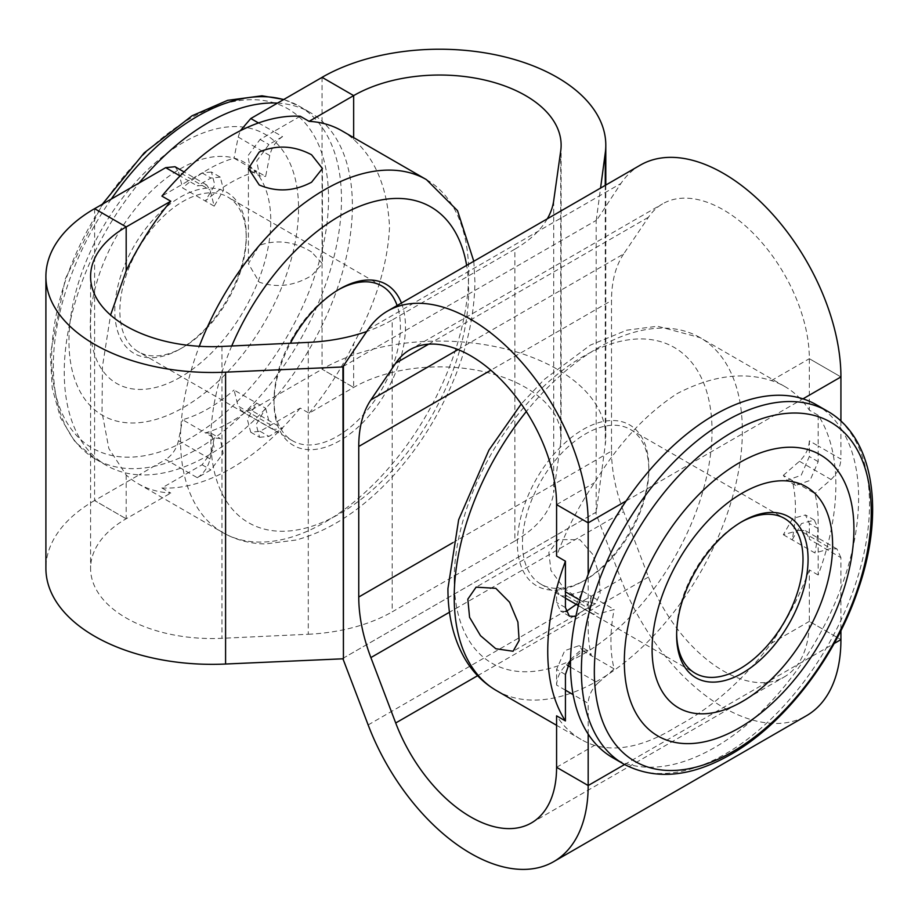 <?xml version="1.0" encoding="UTF-8"?>
<svg xmlns="http://www.w3.org/2000/svg" width="918" height="918" viewBox="0 0 918 918"><rect width="100%" height="100%" fill="white"/><g stroke="black" fill="none" stroke-linecap="round" stroke-linejoin="round"><path stroke-width="0.69" stroke-dasharray="4.59 3.44" d="M300.243 408.097A203.75 117.63 -60 0 1 231.072 468.455A203.75 117.63 -60 0 1 161.901 487.963L188.477 472.621L197.324 477.727L210.922 469.878L223.097 453.435L220.251 438.506L214.192 437.978L205.345 432.871A146.559 84.617 120 0 0 231.072 421.764A146.559 84.617 120 0 0 256.788 403.163L234.044 390.035L238.118 406.054L269.754 424.449L273.208 429.452L282.549 428.522L273.725 423.405L300.243 408.097L309.091 413.203L353.659 387.43A121.532 70.17 180 0 1 525.532 387.43A121.532 70.17 180 0 1 561.127 437.037A121.532 70.17 180 0 1 560.726 442.728L553.703 492.553L553.703 200.698M250.74 432.206L259.576 437.312L256.179 424.472L265.635 408.269L256.788 403.163L247.332 419.365L250.74 432.206L260.069 431.288L273.725 423.405L251.107 410.197L277.5 394.958A203.75 117.63 -60 0 1 208.317 455.328A203.75 117.63 -60 0 1 139.146 474.836L165.733 459.482L188.477 472.621L202.075 464.772L214.25 448.328L211.404 433.399L205.345 432.871L182.602 419.733A146.559 84.617 120 0 0 208.317 408.625A146.559 84.617 120 0 0 234.044 390.035M579.946 600.142L563.56 587.669L550.949 570.468L548.826 552.349L558.546 539.577L579.946 539.727L592.695 554.323L599.225 575.047L600.131 593.831L595.541 603.654L579.946 600.142M311.569 251.957C294.116 241.388 276.674 239.208 259.255 245.404L248.411 263.707L259.255 282.159C276.697 288.195 294.139 286.014 311.569 275.618L322.413 263.707L311.569 251.957M183.049 347.337L180.513 348.794A92.936 53.657 120 0 0 180.525 348.794A92.936 53.657 120 0 0 246.231 234.974A92.936 53.657 120 0 0 180.513 197.037A92.936 53.657 120 0 0 114.807 310.858A92.936 53.657 120 0 0 180.513 348.794L183.049 347.337A89.367 51.592 -60 0 1 138.366 351.766A89.367 51.592 -60 0 1 124.664 280.162A89.367 51.592 -60 0 1 183.049 201.409A89.367 51.592 -60 0 1 227.721 196.98A89.367 51.592 -60 0 1 246.231 237.888A89.367 51.592 -60 0 1 183.049 347.337M741.078 522.158A89.367 51.592 120 0 0 739.828 522.87L742.352 521.401L739.828 522.87A89.367 51.592 120 0 0 676.635 632.307A89.367 51.592 120 0 0 676.646 633.753M585.65 579.774L583.114 581.232A92.936 53.657 120 0 0 583.125 581.232A92.936 53.657 120 0 0 648.831 467.411A92.936 53.657 120 0 0 583.114 429.475A92.936 53.657 120 0 0 517.408 543.295A92.936 53.657 120 0 0 583.114 581.232L585.65 579.774A89.367 51.592 -60 0 1 540.966 584.204A89.367 51.592 -60 0 1 527.265 512.6A89.367 51.592 -60 0 1 585.65 433.847A89.367 51.592 -60 0 1 630.322 429.429A89.367 51.592 -60 0 1 648.831 470.337A89.367 51.592 -60 0 1 585.65 579.774M338.478 289.721A89.367 51.592 120 0 0 337.227 290.421L339.752 288.963L337.227 290.421A89.367 51.592 120 0 0 274.034 399.869A89.367 51.592 120 0 0 292.544 440.778A89.367 51.592 120 0 0 337.227 436.348A89.367 51.592 120 0 0 397.115 305.533M401.43 303.043A92.936 53.657 -60 0 1 339.752 440.732A92.936 53.657 -60 0 1 274.034 402.795A92.936 53.657 -60 0 1 290.398 343.24M94.623 208.684L94.577 500.517L126.179 518.808L94.577 500.562L139.146 474.836A203.75 117.63 -60 0 1 106.454 465.415A203.75 117.63 -60 0 1 94.577 456.739A203.75 117.63 -60 0 1 94.577 252.53A203.75 117.63 -60 0 1 139.146 182.98M640.294 165.137A166.215 95.965 -120 0 0 620.912 183.485L596.172 220.997L600.567 188.064M783.341 534.735L814.932 552.98L830.847 548.505L799.406 530.214L783.341 534.735L792.647 518.452L805.465 514.975L809.332 523.512L809.332 539.256L818.179 544.397L818.179 575.012A203.75 117.63 120 0 0 818.179 415.269L809.332 410.162A203.75 117.63 -60 0 0 784.833 386.547A203.75 117.63 -60 0 0 771.384 380.603C743.087 371.446 711.76 375.726 677.427 393.443C646.077 413.72 618.445 443.474 594.531 482.719A203.75 117.63 -60 0 0 556.583 556.078M458.059 349.574L623.643 253.976L648.464 217.245A121.532 70.17 60 0 1 662.635 203.83A121.532 70.17 60 0 1 723.395 209.855A121.532 70.17 60 0 1 809.332 358.697L809.332 410.162M343.424 658.768L342.816 658.424L595.564 512.496L596.172 512.852L605.26 444.817A166.215 95.965 0 0 0 605.8 437.037A166.215 95.965 0 0 0 557.123 369.185A166.215 95.965 0 0 0 322.057 369.185L353.659 387.465L322.057 369.185L322.057 121.187A203.75 117.63 -60 0 1 322.057 325.408A203.75 117.63 -60 0 1 277.5 394.958L322.057 369.231M818.179 415.269L818.179 445.953L809.332 440.847L809.332 456.544L801.185 475.317L786.829 480.321L783.341 475.34L792.188 480.447A146.559 84.617 -60 0 1 792.188 539.841L801.494 523.558L814.312 520.081L818.179 528.63L818.179 544.397L840.922 557.674L840.922 588.151A203.75 117.63 -60 0 1 802.975 661.522A203.75 117.63 -60 0 1 714.548 747.596A203.75 117.63 -60 0 1 626.122 763.627A203.75 117.63 -60 0 1 612.673 757.683M556.583 767.287L594.531 745.382C618.502 752.106 646.134 745.703 677.427 726.161C711.737 707.858 743.064 680.227 771.384 643.277L809.332 621.371A121.532 70.17 60 0 1 784.167 677.002A121.532 70.17 60 0 1 648.464 577.055L623.643 511.67L449.487 612.214M594.531 745.382A203.75 117.63 -60 0 1 581.083 739.449A203.75 117.63 -60 0 1 556.583 715.833M161.901 487.963L170.748 493.069A203.75 117.63 120 0 1 138.044 483.66A203.75 117.63 120 0 1 126.179 474.985L108.863 448.546L102.001 412.251L102.472 366.5L110.562 315.058M579.843 600.016L588.174 604.79L588.174 574.324M588.174 734.079L588.174 703.303L573.13 694.616M570.503 661.19L582.574 650.655L591.421 655.762A146.559 84.617 -60 0 1 591.421 596.356L614.165 609.495L598.261 613.97L566.509 595.771L582.574 591.249L576.274 604.377M566.004 611.629L560.485 611.021L556.583 602.472L556.583 586.74L565.431 591.8M566.509 595.771C560.324 596.998 557.019 593.98 556.583 586.74M565.431 690.175L556.583 685.069L556.583 669.44L564.719 650.667L579.074 645.652L582.574 650.655M556.583 685.069C557.008 677.392 560.29 670.622 566.406 664.77L568.575 662.865M818.179 575.012L809.332 569.906L809.332 621.371L840.922 639.605L809.332 621.371M840.922 421.11L840.922 428.396A203.75 117.63 120 0 1 840.922 588.151L840.922 630.666M840.922 376.942L809.332 358.697L840.934 376.931M816.423 404.792A203.75 117.63 -60 0 1 840.922 428.396L840.922 459.092L818.179 445.953L818.179 461.651L810.032 480.424L795.676 485.427L792.188 480.447L814.932 493.574A146.559 84.617 -60 0 1 814.932 552.98M799.406 530.214L805.465 530.707L809.332 539.256M809.332 440.847C808.896 448.569 805.602 455.385 799.44 461.284L783.341 475.34M308.276 342.403L308.276 634.258L221.961 638.308A121.532 70.17 180 0 1 90.584 568.368A121.532 70.17 180 0 1 126.179 518.762L170.748 493.069M259.576 437.312L268.917 436.394L282.549 428.522M265.635 408.269L269.754 424.449M197.324 477.727C203.796 473.493 208.042 467.228 210.073 458.943L214.192 437.978M300.243 116.242L273.667 131.584L282.549 136.667C276.054 140.924 271.785 147.201 269.754 155.521L265.635 176.44L256.788 171.333A146.559 84.617 120 0 0 205.345 201.031L214.789 184.874L211.427 172.022L220.274 177.128L223.625 189.98L214.192 206.148L210.073 189.969L206.619 184.966L197.29 185.895L188.442 180.789L161.901 196.108M94.577 208.661L126.179 226.953M220.274 177.128L210.922 178.023L197.29 185.895M282.549 136.667L268.917 144.539L256.73 160.971L259.564 175.912L265.635 176.44M309.091 413.203A203.75 117.63 120 0 0 353.659 343.653L353.659 387.43M341.783 130.758A203.75 117.63 120 0 1 353.659 139.433C375.714 159.296 387.671 188.569 389.519 227.262C387.694 264.327 375.737 303.124 353.659 343.653M809.332 569.906A203.75 117.63 -60 0 1 771.384 643.277M277.5 103.103A203.75 117.63 -60 0 1 310.192 112.524A203.75 117.63 -60 0 1 322.057 121.187L322.057 77.376M596.172 512.852L596.172 220.997M94.577 500.517A166.215 95.965 0 0 0 45.9 568.368M547.312 218.817A134.039 77.387 180 0 1 514.883 249.145L514.883 541.012L392.193 611.847L392.193 319.992A134.039 77.387 180 0 1 366.741 331.501M514.883 249.145L392.193 319.992M342.93 366.626L595.679 220.71M308.276 634.258A134.039 77.387 0 0 0 392.193 611.847M514.883 541.012A134.039 77.387 0 0 0 553.703 492.553M342.816 658.424L595.564 512.542L620.912 579.006A166.215 95.965 -120 0 0 806.509 715.696M624.55 764.533L834.141 643.529M452.861 542.687L611.514 451.094L611.514 300.542L490.843 370.206M626.122 500.953L802.975 398.848M623.643 253.976A134.039 77.387 -120 0 0 611.514 300.542M611.514 451.094A134.039 77.387 -120 0 0 623.643 511.67M570.537 659.56L579.442 651.275L587.922 650.759L591.421 655.762L614.165 668.889A146.559 84.617 -60 0 1 614.165 609.495M570.503 667.134L598.008 683.003L614.165 668.889M582.574 591.249L591.421 596.356L585.558 608.932L575.816 616.46M598.008 683.003C591.88 688.867 588.61 695.637 588.174 703.303M588.174 604.79C588.61 612.145 591.972 615.209 598.261 613.97M799.44 461.284L831.031 479.517L814.932 493.574M840.922 557.674L836.998 548.998L830.847 548.505M831.031 479.517C837.193 473.619 840.498 466.814 840.922 459.092M214.192 206.148L182.602 187.903L178.482 171.735L210.073 189.969M258.497 122.955L273.667 131.584L260.069 139.433L247.883 155.865L250.717 170.805L256.788 171.333L234.044 158.206A146.559 84.617 120 0 0 182.602 187.903M269.754 155.521L238.198 137.057L234.044 158.206M238.198 137.057L240.275 130.769M175.028 166.732L178.482 171.735M210.073 458.943L178.471 440.709L182.602 419.733M251.107 410.197L241.629 411.138L238.118 406.054M178.471 440.709C176.451 448.994 172.194 455.248 165.733 459.482M211.427 172.022L202.075 172.917L188.442 180.789L180.077 175.958M183.749 142.221A162.348 93.728 120 0 0 68.953 341.06A162.348 93.728 120 0 0 183.749 407.34A162.348 93.728 120 0 0 298.545 208.501A162.348 93.728 120 0 0 183.749 142.221M180.513 377.149A127.659 73.704 -60 0 1 90.251 325.029A127.659 73.704 -60 0 1 180.513 168.683A127.659 73.704 -60 0 1 270.787 220.802A127.659 73.704 -60 0 1 180.513 377.149M496.409 690.554A203.75 117.63 120 0 0 598.284 680.467A203.75 117.63 120 0 0 742.352 430.932A203.75 117.63 120 0 0 700.159 337.663A203.75 117.63 120 0 0 598.284 347.75A203.75 117.63 120 0 0 526.312 411.551M454.215 579.774A182.303 105.249 -60 0 1 583.114 356.505A182.303 105.249 -60 0 1 712.024 430.932A182.303 105.249 -60 0 1 583.114 654.201A182.303 105.249 -60 0 1 454.215 579.774M426.457 179.641A203.75 117.63 -60 0 1 468.662 272.921A203.75 117.63 -60 0 1 324.593 522.457A203.75 117.63 -60 0 1 222.718 532.543A203.75 117.63 -60 0 1 180.513 439.274A203.75 117.63 -60 0 1 199.298 346.293M231.726 345.994A182.303 105.249 120 0 0 210.853 439.274A182.303 105.249 120 0 0 339.752 513.701A182.303 105.249 120 0 0 468.662 290.432A182.303 105.249 120 0 0 466.642 265.394M190.083 438.311A195.798 113.04 -60 0 1 51.637 358.376A195.798 113.04 -60 0 1 190.083 118.571A195.798 113.04 -60 0 1 328.541 198.506A195.798 113.04 -60 0 1 190.083 438.311M111.25 199.08A203.75 117.63 120 0 0 95.541 459.115A203.75 117.63 120 0 0 197.416 449.028A203.75 117.63 120 0 0 330.514 269.479A203.75 117.63 120 0 0 299.279 106.224A203.75 117.63 120 0 0 283.57 99.592M827.336 411.092A203.75 117.63 -60 0 1 858.56 574.347A203.75 117.63 -60 0 1 725.461 753.896A203.75 117.63 -60 0 1 623.586 763.983M368.152 329.413L620.912 183.485M556.583 504.625L594.531 482.719M771.384 380.603L809.332 358.697M560.726 150.873L560.726 442.728M353.659 139.433L353.659 137.608M126.179 474.985L126.179 518.762M605.26 185.367L605.26 444.817M221.961 346.453L221.961 638.308M368.152 724.933L620.912 579.006M477.601 675.705L648.464 577.055M428.58 344.193L648.464 217.245M566.406 664.77L567.439 665.355M260.069 139.433L268.917 144.539M202.075 172.917L210.922 178.023M260.069 431.288L268.917 436.394M202.075 464.772L210.922 469.878M818.179 528.63L809.332 523.512M818.179 461.651L809.332 456.544M565.431 607.578L556.583 602.472M565.431 674.546L556.583 669.44M558.546 539.577L476.086 587.176M248.411 168.499L248.411 263.707M784.833 386.547L700.159 337.663L657.552 326.257L626.787 330.17L590.435 345.065L544.202 379.501L521.217 403.977M138.044 483.66L222.718 532.543C235.662 539.91 249.857 543.708 265.325 543.938L296.078 540.025C324.708 532.188 352.237 515.744 378.664 490.705C399.835 470.555 418.252 447.02 433.927 420.1C460.629 373.419 474.296 327.278 474.939 281.677L473.791 261.263M106.454 465.415L95.541 459.115L75.047 441.868L60.45 417.701L52.188 388.004L50.341 354.05L65.304 278.865L102.323 204.232M246.231 237.888L246.231 234.974M648.831 470.337L648.831 467.411M381.911 286.003L227.721 196.98M561.127 145.182L561.127 437.037M630.322 429.429L784.511 518.441M581.083 739.449L556.583 725.3M540.966 584.204L695.144 673.215M605.8 185.046L605.8 437.037M90.584 276.513L90.584 568.368M531.407 822.93L784.167 677.002M409.876 349.758L662.635 203.83M283.8 99.465L299.279 106.224L310.192 112.524M292.544 440.778L138.366 351.766M274.034 399.869L274.034 402.795M676.635 632.307L676.635 635.233M322.413 168.499L322.413 263.707M595.541 603.654L513.082 651.252M241.629 411.138L273.208 429.452M206.619 184.966L184.093 171.964M250.717 170.805L259.564 175.912M211.404 433.399L220.251 438.506M560.45 595.277L565.431 598.146M578.363 605.582L592.099 613.476M805.465 530.707L836.998 548.998M814.312 520.081L805.465 514.975M795.676 485.427L786.829 480.321M569.332 616.139L560.485 611.021M587.922 650.759L579.074 645.652"/><path stroke-width="1.38" d="M495.789 648.728L480.504 635.681L469.58 617.332L467.824 599.133L476.086 587.176L495.789 588.312L509.582 602.242L517.901 622.071L519.14 640.557L513.082 651.252L495.789 648.728M311.569 154.775C294.162 145.572 276.72 144.642 259.255 152.009L248.411 168.499L259.255 184.988C276.697 192.344 294.139 191.414 311.569 182.223L322.413 168.499L311.569 154.775M742.352 521.401L742.352 521.401A92.936 53.657 -60 0 1 808.07 559.349A92.936 53.657 -60 0 1 742.352 673.169A92.936 53.657 -60 0 1 676.635 635.233A92.936 53.657 -60 0 1 742.352 521.401L742.352 521.401M676.646 633.753A89.367 51.592 120 0 0 695.144 673.215A89.367 51.592 120 0 0 739.828 668.797A89.367 51.592 120 0 0 798.201 590.045A89.367 51.592 120 0 0 784.511 518.441A89.367 51.592 120 0 0 741.078 522.158M290.398 343.24A92.936 53.657 -60 0 1 339.752 288.963L339.752 288.963A92.936 53.657 -60 0 1 401.43 303.043M397.115 305.533A89.367 51.592 120 0 0 381.911 286.003A89.367 51.592 120 0 0 338.478 289.721M180.077 175.958L165.688 167.65L139.146 182.98A203.75 117.63 -60 0 1 208.317 122.61A203.75 117.63 -60 0 1 277.5 103.103L250.786 118.525L258.497 122.955M342.942 658.803L368.152 724.933A166.215 95.965 -120 0 0 553.749 861.623A166.215 95.965 -120 0 0 588.174 785.533L556.583 767.299A121.532 70.17 60 0 1 531.407 822.93A121.532 70.17 60 0 1 395.704 722.982L370.883 657.586A134.039 77.387 60 0 1 358.754 597.021L358.754 446.469A134.039 77.387 60 0 1 370.883 399.904L395.704 363.172A121.532 70.17 60 0 1 409.876 349.758A121.532 70.17 60 0 1 470.647 355.771A121.532 70.17 60 0 1 556.583 504.625L588.174 522.858L626.122 500.953A203.75 117.63 -60 0 0 588.174 574.324L588.174 522.858A166.215 95.965 -120 0 0 470.647 319.292A166.215 95.965 -120 0 0 387.545 311.064A166.215 95.965 -120 0 0 368.152 329.413L342.93 366.626L343.424 658.78L343.424 366.925L225.587 372.169L225.587 664.024L343.424 658.78M626.122 500.953A203.75 117.63 -60 0 1 714.548 414.879A203.75 117.63 -60 0 1 802.975 398.848L840.934 376.931A166.215 95.965 -120 0 0 723.395 173.364A166.215 95.965 -120 0 0 640.294 165.137L387.545 311.064M600.567 188.064L605.26 152.962A166.215 95.965 0 0 0 605.8 145.182A166.215 95.965 0 0 0 557.123 77.33A166.215 95.965 0 0 0 322.057 77.33L353.659 95.61A121.532 70.17 180 0 1 525.532 95.564A121.532 70.17 180 0 1 561.127 145.182A121.532 70.17 180 0 1 560.726 150.873L553.703 200.698A134.039 77.387 180 0 1 547.312 218.817M588.174 574.324A203.75 117.63 120 0 0 588.174 734.079A203.75 117.63 -60 0 0 612.673 757.683L623.586 763.983A203.75 117.63 -60 0 1 592.362 600.716A203.75 117.63 -60 0 1 725.461 421.178A203.75 117.63 -60 0 1 827.336 411.092L816.423 404.792A203.75 117.63 -60 0 0 802.975 398.848M575.816 616.46L569.332 616.139L565.431 607.578L565.431 561.196A203.75 117.63 120 0 0 565.431 720.94L556.583 715.833L556.583 767.299L588.174 785.533L588.174 734.079M565.431 561.196L556.583 556.078L556.583 504.625L588.174 522.858M110.562 315.058L126.179 270.764A203.75 117.63 120 0 1 170.748 201.214L161.901 196.108A203.75 117.63 -60 0 1 231.072 135.738A203.75 117.63 -60 0 1 300.243 116.242L309.091 121.348L353.659 95.61L322.057 77.33M565.431 720.94L565.431 674.546L570.537 659.56M576.274 604.377L566.004 611.629M566.509 595.771L565.431 596.023M568.575 662.865L570.503 661.19M840.922 630.666L840.922 639.605A166.215 95.965 -120 0 1 806.509 715.696L553.749 861.623M840.922 376.942L840.922 421.11M170.748 201.214L126.179 226.953L126.179 270.764M139.146 182.98L94.623 208.684M322.057 77.376L277.5 103.103M199.298 346.293A203.75 117.63 -60 0 1 324.593 189.739A203.75 117.63 -60 0 1 426.457 179.641L341.783 130.758A203.75 117.63 120 0 0 309.091 121.348M366.741 331.501A134.039 77.387 180 0 1 308.276 342.403L221.961 346.453A121.532 70.17 180 0 1 90.584 276.513A121.532 70.17 180 0 1 126.179 226.907L94.577 208.661A166.215 95.965 0 0 0 45.9 276.513L45.9 568.368A166.215 95.965 0 0 0 225.587 664.024M45.9 276.513A166.215 95.965 0 0 0 225.587 372.169M240.275 130.769L250.786 118.525M165.688 167.65L175.028 166.732L184.093 171.964M739.128 727.985A162.348 93.728 -60 0 1 624.32 661.706A162.348 93.728 -60 0 1 739.128 462.867A162.348 93.728 -60 0 1 853.924 529.147A162.348 93.728 -60 0 1 739.128 727.985M742.352 493.058A127.659 73.704 120 0 0 652.09 649.405A127.659 73.704 120 0 0 742.352 701.524A127.659 73.704 120 0 0 832.615 545.177A127.659 73.704 120 0 0 742.352 493.058M526.312 411.551A203.75 117.63 120 0 0 454.215 597.285A203.75 117.63 120 0 0 496.409 690.554C483.556 683.038 473.172 672.642 465.231 659.354C453.618 639.421 447.858 615.806 447.938 588.53L458.656 519.726L488.938 450.107L521.217 403.977M466.642 265.394A182.303 105.249 120 0 0 365.375 204.175A182.303 105.249 120 0 0 231.726 345.994M283.57 99.592A203.75 117.63 120 0 0 197.416 116.311A203.75 117.63 120 0 0 111.25 199.08M732.782 431.896A195.798 113.04 120 0 0 594.336 671.701A195.798 113.04 120 0 0 732.782 751.635A195.798 113.04 120 0 0 871.239 511.831A195.798 113.04 120 0 0 732.782 431.896M565.431 591.8L579.843 600.016M573.13 694.616L565.431 690.175M588.174 785.533L624.55 764.533M353.659 137.608L353.659 95.61M605.26 152.962L605.26 185.367M834.141 643.529L840.922 639.605M395.704 722.982L477.601 675.705M449.487 612.214L370.883 657.586M358.754 597.021L452.861 542.687M490.843 370.206L358.754 446.469M370.883 399.904L458.059 349.574M395.704 363.172L428.58 344.193M567.439 665.355L570.503 667.134M473.791 261.263L457.52 210.658L426.457 179.641M102.323 204.232L144.252 152.836L192.046 115.783L227.653 100.326L262.009 95.805L283.8 99.465M623.586 763.983C654.947 780.495 690.692 777.305 730.82 754.424C784.488 724.015 835.483 657.632 858.261 589.322C884.975 512.669 874.338 437.53 827.336 411.092M556.583 725.3L496.409 690.554M605.8 145.182L605.8 185.046M565.431 598.146L578.363 605.582"/></g></svg>
